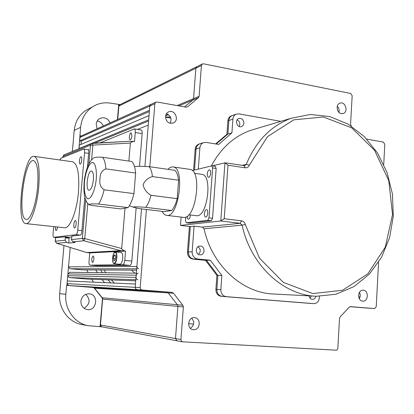 <?xml version="1.0" encoding="UTF-8"?>
<svg xmlns="http://www.w3.org/2000/svg" width="414" height="414" viewBox="0 0 414 414"><rect width="100%" height="100%" fill="white"/><g stroke="black" fill="none" stroke-linecap="round" stroke-linejoin="round"><path stroke-width="0.62" d="M119.781 104.768L118.854 106.077L117.736 119.434L118.999 104.411L110.724 103.184C104.178 102.129 98.128 103.334 92.581 106.802L86.008 110.295C79.136 114.947 75.208 121.649 74.225 130.4L72.357 151.405M196.95 66.638L195.863 68.227L193.571 98.641L192.826 100.064L184.494 106.864L192.826 100.064L193.571 98.641L195.863 68.227L196.95 66.638M136.584 270.145L83.043 269.902L70.059 268.764L68.527 266.854L136.884 266.44L137.355 268.044L138.737 268.815M137.464 129.416L148.248 125.121L144.931 166.371L149.785 106.062L149.444 110.29L79.648 140.874L81.304 141.122L81.015 144.419M67.042 283.637L68.584 285.541L93.352 287.502L166.759 292.061L168.177 292.905L166.759 292.061L137.065 289.691L172.089 292.393L141.821 289.96L140.506 289.024L140.165 287.595L135.202 287.326L135.673 288.931L137.065 289.691L135.673 288.931L135.202 287.326L67.042 283.637L67.28 280.982L135.466 284.02L135.202 287.326L141.516 208.868L136.884 266.44M93.476 287.518L66.623 285.391L66.887 285.406L70.235 247.489L68.527 266.854M94.495 143.151L148.579 121.002M78.965 148.59L148.678 119.817L149.019 115.578L79.271 145.159L79.126 148.61M81.304 141.122L149.345 111.537M80.989 136.066L79.949 137.448L79.648 140.874M151.017 104.369L149.785 106.062L151.017 104.369M138.219 273.199L137.184 273.499L136.429 274.332L135.999 277.421L136.47 279.026L137.857 279.792M136.175 275.222L67.901 273.913L69.749 272.293M67.901 273.913L67.746 275.677L135.999 277.421M135.725 280.827L87.928 279.134L69.283 277.587L67.746 275.677M350.011 306.696L367.249 308.068L350.011 306.696M358.648 296.905L360.035 296.978M359.031 293.159L359.859 293.195M359.057 293.091L359.833 293.122M102.631 299.094L100.452 324.99L175.489 338.559L177.026 340.81L175.489 338.559L180.934 339.542L183.371 306.94L177.911 306.412L175.489 338.559L177.911 306.412L102.631 299.094L102.196 297.754L94.537 288.18L102.196 297.754L177.378 304.751L177.911 306.412L177.378 304.751L182.833 305.258L173.523 293.247L168.177 292.905L177.378 304.751L168.177 292.905L94.537 288.18L93.352 287.502M100.452 324.99L101.792 326.827M180.934 339.542L181.316 341.022L182.491 341.824L101.735 326.817M193.571 324.234L188.582 323.551M131.424 270.125L134.969 273.152M114.295 283.078L111.449 279.967M105.849 272.769L104.002 269.995M110.812 282.922L107.992 279.843M102.444 272.722L100.612 269.98M102.698 298.313L100.307 326.744L101.86 326.837M66.623 285.391L65.842 294.245C64.315 308.839 74.396 323.091 87.84 325.668L100.017 326.693L102.522 298.297M100.017 326.693L100.307 326.744M102.403 298.287L93.88 287.637M66.887 285.406L94.097 287.559M63.973 245.564L59.688 293.676C58.183 307.944 68.062 321.88 81.253 324.41L82.314 324.612M97.228 121.007C100.069 121.53 102.092 123.181 103.303 125.965M97.15 128.749L96.214 124.195C96.493 121.706 97.632 119.843 99.639 118.601C104.193 116.727 107.712 118.145 110.202 122.839M92.581 106.802C85.579 111.542 81.584 118.383 80.585 127.326L78.96 148.678M117.436 119.568L118.699 104.561M81.299 135.921L80.104 135.74M89.652 108.359L86.008 110.295M120.112 104.602L118.999 104.411M165.543 117.214L170.878 118.125M86.754 269.918L88.037 272.531M91.753 279.274L93.538 282.151M170.418 116.95L165.543 117.058M80.901 301.159C81.781 296.388 84.503 293.935 89.077 293.805L89.145 293.811C99.039 294.292 96.923 311.338 87.163 309.543C82.981 308.513 80.89 305.718 80.901 301.159M85.745 294.349C90.661 299.591 90.102 304.238 84.063 308.285M104.535 282.643L102.165 279.641M97.378 272.655L95.769 269.959M189.389 226.442L187.475 252.022C187.537 256.002 189.333 258.362 192.857 259.102L193.793 259.081C190.264 258.336 188.468 255.971 188.401 251.986L190.3 226.551L188.401 251.986C188.468 255.971 190.264 258.336 193.793 259.081L206.472 260.328L205.51 260.344L216.889 275.388L215.891 289.407L216.874 289.453C216.946 293.402 218.701 295.71 222.132 296.377L309.222 303.333L222.132 296.377C218.701 295.71 216.946 293.402 216.874 289.453L220.848 289.645L221.847 275.465L210.364 260.251L197.592 258.993L193.793 259.081L206.472 260.328L217.873 275.403L216.889 275.388M210.364 260.251L206.472 260.328L217.873 275.403L216.874 289.453L217.873 275.403L221.847 275.465M220.848 289.645C220.921 293.629 222.691 295.963 226.147 296.636L221.143 296.31C217.712 295.648 215.963 293.345 215.891 289.407M221.143 296.31L313.817 303.643C316.969 303.478 318.806 301.552 319.329 297.863L319.417 296.331M198.301 169.114L199.874 147.896L196.091 149.004L194.523 170.035L196.091 149.004L195.154 149.278C195.444 146.737 196.655 145.014 198.787 144.108L199.729 143.824C197.592 144.729 196.381 146.458 196.091 149.004C196.381 146.458 197.592 144.729 199.729 143.824L203.538 142.67L206.167 142.416L218.711 144.429L231.923 132.816L232.885 119.139L228.88 120.484C229.133 118.093 230.231 116.448 232.171 115.547L232.715 115.361L232.171 115.547C230.231 116.448 229.133 118.093 228.88 120.484L227.917 134.038L226.929 134.343L215.611 143.932M231.923 132.816L227.917 134.038L216.217 144.025L227.917 134.038L228.88 120.484L227.891 120.821C228.14 118.435 229.237 116.789 231.172 115.894L231.716 115.708M227.891 120.821L226.929 134.343M198.787 144.108L199.377 143.927M195.154 149.278L193.586 170.257M192.857 259.102L205.51 260.344M341.286 113.638C336.634 113.032 335.547 104.375 339.961 103.133C345.343 101 348.691 111.992 343.134 113.524L341.286 113.638M338.942 112.375C339.459 110.031 338.9 108.002 337.27 106.279M362.716 301.144C357.085 300.947 357.489 289.764 363.099 290.23C368.89 290.162 368.6 301.713 362.819 301.149L362.716 301.144M359.285 298.706C360.48 296.631 360.537 294.504 359.466 292.325M170.547 123.268C165.336 122.673 163.696 114.073 168.4 112.003C174.537 108.582 179.888 120.189 173.435 122.886L170.547 123.268M170.144 123.181C172.033 118.813 170.806 115.672 166.464 113.757M182.491 341.824L336.411 350.197L337.389 349.535L337.829 348.288L339.532 318.309L340.173 316.845L349.23 307.214L350.461 306.645M182.833 305.258L183.371 306.94M172.089 292.393L173.523 293.247M140.165 287.595L146.406 209.458M149.816 166.733L154.846 103.785L79.949 137.448M186.528 107.19L187.697 106.719L186.196 107.164L157.02 101.999L155.814 102.196L154.846 103.785M187.697 106.719L198.358 97.761L178.889 105.87M177.094 105.549L199.113 96.322L198.358 97.761M199.113 96.322L201.416 65.5L118.854 106.077M351.3 126.089L350.56 124.179L352.179 95.706L350.674 93.466L203.476 63.808L202.291 63.999L201.416 65.5M366.83 139.145L383.333 142.069L384.792 144.243L383.731 164.43M378.572 262.253L376.233 306.722L374.546 308.57L350.492 306.645M367.259 308.073L374.525 308.565M193.55 329.684L193.064 329.627C186.279 328.819 188.008 316.498 194.725 317.678C201.427 318.237 200.252 330.388 193.55 329.684M190.461 328.333C194.254 325.414 194.694 322.04 191.78 318.216M84.839 197.064L81.724 232.797L80.854 235.043L71.964 236.063L71.337 239.577L82.36 238.448L83.892 240.772L84.756 238.557L121.68 248.54C121.685 249.14 122.725 249.963 124.795 250.993L120.748 250.708L83.892 240.772L72.823 241.812L71.337 239.577M87.442 167.189L88.829 151.25L88.436 149.382L87.752 149.625M136.134 207.978L131.828 261.079C131.517 263.697 130.876 265.141 129.898 265.41L96.302 265.71M129.898 265.41L122.88 264.763C123.838 264.494 124.474 263.045 124.785 260.416L131.828 261.079M93.823 259.205C93.931 257.311 93.683 256.245 93.093 256.012C91.541 258.041 91.334 260.194 92.457 262.466C93.124 262.31 93.585 261.224 93.823 259.205M96.343 265.716L89.905 265.136C89.191 264.851 88.901 263.568 89.031 261.281L89.75 252.923L86.681 252.535L120.748 250.708M89.905 265.136L96.384 265.716M122.88 264.763L89.947 265.136M89.75 252.923L125.551 251.065L124.785 260.416M134.327 128.914L141.21 130.022C141.961 130.286 142.276 131.486 142.157 133.618L135.254 132.516C135.373 130.379 135.067 129.173 134.327 128.914L100.059 142.856M131.931 135.839L131.176 132.873C129.665 132.496 128.578 139.73 130.136 139.782C131.015 139.585 131.616 138.271 131.931 135.839M135.254 132.516L134.514 141.614L133.769 141.5C131.6 141.971 130.467 142.499 130.369 143.073L92.86 145.097L92.394 143.265L63.932 154.877L62.975 156.357L62.876 157.434M92.436 143.275L129.965 141.262L133.769 141.5M121.68 248.54L125.007 208.159M128.883 161.082L130.369 143.073M125.551 251.065L124.795 250.993M142.157 133.618L139.518 166.211M56.532 243.251L86.681 252.535M65.112 240.213L66.566 242.397L56.734 243.323L55.331 241.217L65.112 240.213L65.324 237.838L65.133 236.844L56.93 237.62M65.153 236.849L69.071 237.253L68.843 243.054L66.566 242.397M72.823 241.812L75.141 242.48L68.843 243.054M37.56 187.402C38.688 171.189 37.338 162.247 33.508 160.575C24.224 158.448 16.803 219.446 26.346 219.41C30.393 220.341 36.075 204.532 37.56 187.402M38.725 187.019C40.013 168.477 38.471 158.262 34.098 156.373C23.463 154.003 14.997 223.607 25.911 223.622C30.522 224.698 37.032 206.648 38.725 187.019M25.911 223.622L64.532 227.767C69.831 228.901 76.916 211.28 78.474 192.018C79.581 173.818 77.615 163.732 72.579 161.77L34.165 156.383M53.701 226.608L53.08 233.46C52.93 235.747 53.168 237.025 53.784 237.3L76.036 234.686C76.869 234.329 77.444 232.828 77.76 230.189L84.539 152.776C84.684 150.541 84.425 149.294 83.773 149.035L60.998 158.195L59.968 160.001M79.436 160.855C79.312 162.816 79.535 163.913 80.109 164.141C80.901 163.918 81.454 162.536 81.775 159.99C81.9 158.029 81.677 156.937 81.108 156.709C80.316 156.932 79.757 158.314 79.436 160.855M55.512 226.8L55.471 227.219C55.336 229.221 55.543 230.339 56.092 230.572C56.734 230.401 57.194 229.216 57.479 227.012M73.842 224.378C73.713 226.505 73.956 227.695 74.577 227.954C75.332 227.757 75.855 226.448 76.15 224.021C76.279 221.894 76.036 220.703 75.415 220.45C74.66 220.652 74.137 221.961 73.842 224.378M65.34 237.667L71.575 236.968M190.393 214.964C190.192 217.557 189.529 218.97 188.411 219.208C187.651 218.99 187.273 217.976 187.278 216.17M215.249 166.392L216.155 168.446L212.558 218.287L211.321 220.75L189.55 223.167M185.798 217.014L185.524 220.683L186.217 222.789L189.731 223.187M211.321 220.75L207.75 220.326L186.305 222.789M207.75 220.326L208.982 217.852L212.558 218.287M216.155 168.446L212.605 167.924L208.982 217.852M212.605 167.924L211.709 165.864L192.293 170.573M207.305 173.916C207.631 171.375 208.371 170.014 209.515 169.838C211.611 169.931 210.493 177.694 208.454 177.239C207.611 176.975 207.228 175.867 207.305 173.916M204.407 213.583C204.713 211.119 205.422 209.805 206.534 209.639C208.651 209.696 207.699 217.51 205.629 217.086C204.739 216.807 204.33 215.637 204.407 213.583M194.337 173.28L201.659 174.33C213.117 174.615 207.388 218.173 196.236 215.673L188.831 214.773M173.083 166.94L189.762 169.357C202.653 169.611 196.008 220.253 183.48 217.376L166.676 215.368C164.896 215.135 163.39 213.805 162.169 211.368M167.949 169.331C169.647 167.541 171.324 166.738 172.985 166.925C185.431 167.101 178.75 218.209 166.676 215.368M178.605 180.209C177.989 175.412 176.731 172.115 174.832 170.32L148.978 166.614C150.758 168.41 151.917 171.738 152.456 176.587L178.605 180.209L177.197 198.673L150.97 195.294C149.62 200.604 147.87 204.614 145.723 207.326L171.743 210.509L164.322 211.632L138.716 208.527L133.686 207.295C131.688 206.42 140.703 206.959 145.723 207.326M152.456 176.587C148.036 177.792 144.91 180.509 143.084 184.742C144.139 189.384 146.768 192.898 150.97 195.294M93.393 179.733C93.704 174.542 93.078 171.644 91.51 171.049C87.716 170.164 85.149 190.238 89.046 190.259C91.132 189.726 92.581 186.217 93.393 179.733M98.532 204.035C91.98 203.698 88.839 203.931 89.108 204.733L91.758 205.442L120.774 208.92L128.081 207.611L98.532 204.035C100.783 200.862 102.646 196.112 104.116 189.788L133.96 193.623C132.444 199.843 130.482 204.506 128.081 207.611M93.171 158.386L93.6 158.055C94.485 157.242 97.461 156.978 102.527 157.268L131.864 161.512C133.836 163.509 135.093 167.349 135.637 173.026L105.896 168.891C101.932 170.377 99.971 173.632 100.012 178.662C99.117 183.568 100.488 187.278 104.116 189.788M135.637 173.026L133.96 193.623M134.503 166.578L137.991 166.262L148.978 166.614M177.197 198.673C175.81 203.9 173.994 207.844 171.743 210.509M114.036 260.773L115.144 260.023L115.692 257.058L115.133 254.858L114.031 255.619L113.488 258.569L114.036 260.773M115.377 258.75L113.488 258.569M115.361 255.748L114.031 255.619M114.497 252.39L115.377 251.955C114.895 253.466 114.352 248.219 112.546 259.221C112.53 266.171 116.66 263.444 116.634 256.411C116.629 249.394 112.525 252.307 112.561 259.205C113.213 265.369 113.633 262.688 114.223 263.723L120.039 264.256C121.623 263.749 122.528 261.312 122.751 256.939C122.679 254.253 122.151 252.778 121.183 252.524L115.377 251.955C116.334 252.209 116.846 253.684 116.914 256.38C116.686 260.763 115.791 263.211 114.223 263.723L113.436 263.128M187.475 252.022L192.158 251.831L194.068 226.158L202.306 227.11L240.223 223.312L241.538 220.822C243.448 221.174 244.695 222.406 245.274 224.507L259.433 258.108L283.419 282.42L312.803 293.567L342.518 290.281L367.891 273.773L385.305 247.101L392.539 214.468L388.767 180.602L374.541 150.261L351.724 127.864L323.406 116.986L293.738 119.843L267.501 136.661L249.321 165.212C248.478 167.096 247.096 167.955 245.186 167.789L228.005 165.207L225.164 162.79L212.149 165.895M249.321 165.212L246.258 164.42C255.821 141.303 270.746 125.928 291.037 118.285L310.293 114.492L329.715 116.546L348.091 124.117L364.336 136.589L377.573 153.092L387.1 172.617L392.436 194.016L393.3 216.082L389.621 237.579L381.548 257.27L369.459 273.975L353.97 286.607L335.93 294.256L316.42 296.253C283.336 295.306 250.61 265.146 242.087 225.149L240.223 223.312L220.797 220.983L180.473 225.418L190.3 226.551L194.068 226.158M192.158 251.831C192.225 255.857 194.037 258.243 197.592 258.993M203.538 142.67C201.385 143.58 200.164 145.324 199.874 147.896M280.801 121.349L238.93 113.876L236.197 114.16C234.241 115.066 233.139 116.727 232.885 119.139M309.274 303.338L313.817 303.643M313.755 303.638L226.147 296.636M198.078 246.734C200.847 249.15 200.961 251.686 198.42 254.346M200.521 246.092L199.874 246.082C194.875 246.252 195.444 255.314 200.423 254.827C205.137 254.801 205.23 246.361 200.521 246.092M311.287 295.984L310.081 298.199M309.056 295.87C309.46 297.945 310.557 299.11 312.337 299.358C314.143 299.306 315.328 298.266 315.887 296.227M237.118 119.905C238.945 120.779 239.851 122.301 239.841 124.479L239.183 126.487M243.924 123.175C243.567 119.589 241.833 118.042 238.723 118.544C234.288 120.091 237.3 128.397 241.621 126.539L243.22 125.261L243.924 123.175M245.274 224.507L242.087 225.149L204.045 228.787C211.906 265.41 242.433 293.081 273.571 294.007L315.934 296.227M256.706 128.547L250.253 130.477C233.61 136.625 220.641 148.45 211.352 165.952M204.045 228.787L202.306 227.11M224.937 162.795L220.797 220.983L224.217 218.721L241.538 220.822M180.473 225.418L181.104 217.091M168.182 114.471L165.724 115.47M136.692 268.815L70.059 268.764M135.813 279.724L69.283 277.587M142.049 289.991L68.584 285.541M59.688 293.676L65.842 294.245M80.585 127.326L74.225 130.4M88.829 164.053L90.475 145.123L91.515 143.503L129.965 141.262M64.248 154.748L62.892 156.42L90.475 145.123L92.86 145.097L91.577 159.918M62.887 156.451L62.799 157.47M55.326 241.279L55.662 237.491M85.719 199.802L82.36 238.448L84.756 238.557L87.804 203.398M69.267 238.241L65.324 237.838M80.176 235.121L76.036 234.686M77.76 230.189L81.91 230.634M88.643 153.377L84.539 152.776M53.856 237.3L57.717 237.693M96.291 178.889C96.829 170.433 95.546 163.97 93.103 162.5C89.631 161.708 85.512 171.292 84.425 182.341C83.964 190.963 84.953 196.422 87.39 198.715C90.78 200.045 95.153 190.471 96.291 178.889M102.527 157.268C104.328 159.266 105.451 163.142 105.896 168.891M228.005 165.207L224.217 218.721M244.508 165.724L246.258 164.42L242.149 165.357M245.186 167.789L244.193 165.703M202.291 63.999L119.589 104.861M168.441 114.642L165.657 115.765M155.814 102.196L80.761 136.17M136.341 273.173L69.609 272.288M87.84 325.668L81.253 324.41M309.211 303.333L308.088 303.26M236.197 114.16L231.172 115.894M343.134 113.524L342.844 113.607M173.435 122.886L172.767 123.139M367.249 308.068L374.546 308.57M55.59 237.481L55.248 241.233L56.651 243.308L86.666 252.545M69.071 237.253L65.133 236.844M83.773 149.035L88.741 149.77M53.784 237.3L57.681 237.698M189.643 223.187L186.217 222.789M215.43 166.381L211.885 165.854M89.108 204.733C84.663 201.406 83.09 193.1 84.378 179.821C86.598 165.553 90.537 160.265 93.6 158.055M129.385 205.717L133.686 207.295M241.279 126.648L241.621 126.539M244.783 165.698L225.164 162.79M291.037 118.285L250.253 130.477"/></g></svg>
